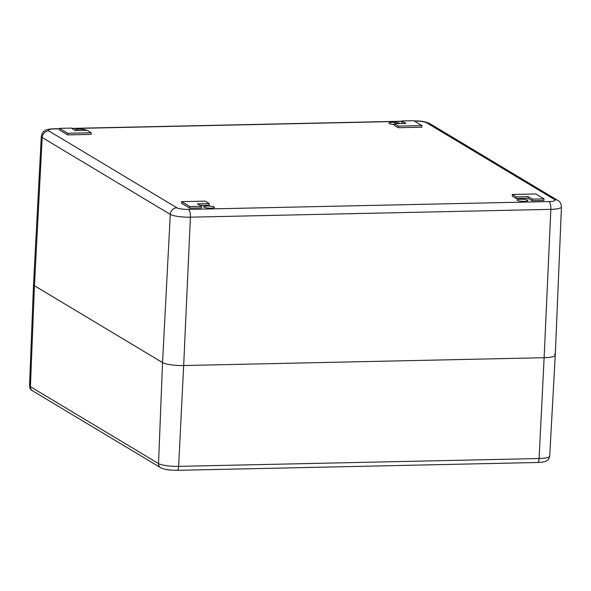 <?xml version="1.0" encoding="UTF-8"?>
<svg xmlns="http://www.w3.org/2000/svg" width="591" height="591" viewBox="0 0 591 591"><rect width="100%" height="100%" fill="white"/><g stroke="black" fill="none" stroke-linecap="round" stroke-linejoin="round"><path stroke-width="0.89" d="M183.668 365.534L544.119 357.71L183.668 365.534A16.607 3.199 -177.3 0 1 162.547 362.601A16.607 3.199 2.7 0 0 183.668 365.534L178.645 466.358L539.095 458.535L544.119 357.71A16.607 3.199 2.7 0 0 555.259 355.221A16.607 3.199 -177.3 0 1 544.119 357.71L550.842 209.354L190.398 217.178L183.668 365.534M29.55 385.635C29.683 388.25 30.688 389.986 32.564 390.828A4.987 4.602 -59 0 1 30.429 386.699A15.817 3.044 2.7 0 1 29.55 385.635L33.517 284.611A16.607 3.199 2.7 0 0 34.441 285.726L162.547 362.601L170.282 214.385A6.641 6.139 -59 0 1 176.857 207.773A9.168 1.766 2.7 0 0 188.522 209.391A6.641 2.201 88.8 0 1 190.398 217.178A15.817 3.044 2.7 0 1 170.282 214.385L42.183 137.518A15.817 3.044 -177.3 0 1 41.304 136.447C42.604 130.847 44.229 131.416 45.248 130.434C46.401 129.547 49.297 129.001 53.944 128.779A6.641 2.201 88.8 0 1 54.394 128.912L59.506 128.801M554.336 354.098A16.607 3.199 -177.3 0 1 555.259 355.228L549.704 456.171A15.817 3.044 -177.3 0 1 539.095 458.535A4.987 1.647 -91.2 0 1 537.566 462.502L177.123 470.325A4.987 1.647 -91.2 0 0 178.645 466.358A15.817 3.044 -177.3 0 1 158.528 463.566L162.547 362.601L34.441 285.726A16.607 3.199 -177.3 0 1 33.524 284.603L41.304 136.447M75.367 130.559L87.121 130.308L91.213 132.761L67.706 133.27L59.528 128.365L71.282 128.107L75.367 130.559M512.308 194.461L512.227 196.086L516.32 198.539L528.073 198.288L532.159 200.741L543.912 200.482L543.993 198.857L532.24 199.115L528.147 196.663L516.394 196.914L512.308 194.461L535.815 193.951L543.993 198.857M59.528 128.365L59.455 129.99L67.625 134.896L91.132 134.386L91.213 132.761M520.678 199.211A5.4 1.042 -177.3 0 1 527.844 200.526A5.4 1.042 -177.3 0 1 522.4 201.309A5.4 1.042 -177.3 0 1 517.059 200.017A5.4 1.042 -177.3 0 1 520.678 199.211M207.249 206.015A5.4 1.042 -177.3 0 1 214.415 207.33A5.4 1.042 -177.3 0 1 208.97 208.113A5.4 1.042 -177.3 0 1 203.629 206.82A5.4 1.042 -177.3 0 1 207.249 206.015M76.32 130.545A5.4 1.042 -177.3 0 1 75.522 129.946A5.4 1.042 -177.3 0 1 79.142 129.141A5.4 1.042 -177.3 0 1 86.271 130.323M394.249 124.435A5.4 1.042 -177.3 0 1 388.952 123.142A5.4 1.042 -177.3 0 1 392.572 122.337A5.4 1.042 -177.3 0 1 399.701 123.526M181.636 201.634L181.563 203.267L189.733 208.172L201.487 207.914L201.568 206.289L189.814 206.547L181.636 201.634L205.143 201.125L209.229 203.577L197.475 203.836L201.568 206.289M200.09 205.402L209.155 205.21L209.229 203.577M394.286 123.645L394.212 125.27L398.297 127.722L421.804 127.213L421.885 125.588L398.378 126.097L394.286 123.645L406.039 123.386L401.954 120.933L413.707 120.675L421.885 125.588M401.954 120.933L401.873 122.559L403.35 123.445M398.297 127.722L398.378 126.097M532.159 200.741L532.24 199.115M528.073 198.288L528.147 196.663M516.32 198.539L516.394 196.914M189.733 208.172L189.814 206.547M67.625 134.896L67.706 133.27M177.123 470.325C169.262 470.296 163.781 469.424 160.671 467.703A4.987 4.602 -59 0 1 158.528 463.566L30.429 386.699L34.441 285.726L42.183 137.518A6.641 6.139 -59 0 1 48.758 130.899A9.168 1.766 -177.3 0 1 54.394 128.912M414.18 120.963L414.394 120.956A6.641 2.201 88.8 0 1 414.845 121.089A9.168 1.766 -177.3 0 1 426.51 122.706L554.609 199.573A9.168 1.766 2.7 0 1 548.965 201.568L188.522 209.391M414.845 121.089L414.402 121.096M401.932 121.369L71.976 128.528M48.758 130.899L176.857 207.773M426.51 122.706A6.641 6.139 -59 0 1 429.62 123.519C425.845 121.657 420.77 120.8 414.394 120.956M554.609 199.573A6.641 6.139 -59 0 1 557.719 200.393L429.62 123.519M548.965 201.568A6.641 2.201 88.8 0 1 550.842 209.354A15.817 3.044 2.7 0 0 561.45 206.983L555.259 355.221M549.704 456.171C548.773 459.022 548.13 460.315 547.761 460.057C546.128 460.914 547.007 461.926 537.566 462.502M160.671 467.703L32.564 390.828M53.944 128.779L59.514 128.661M71.755 128.395L401.939 121.229M561.45 206.983C561.066 203.43 559.825 201.228 557.719 200.393"/></g></svg>
